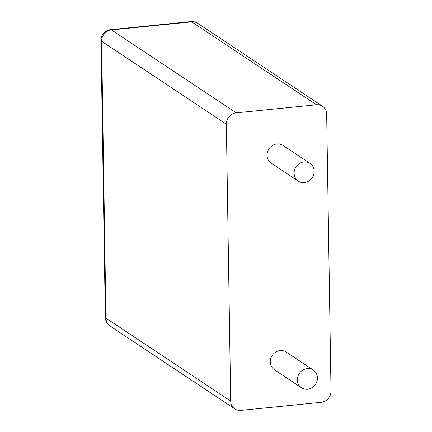 <?xml version="1.0" encoding="UTF-8"?>
<svg xmlns="http://www.w3.org/2000/svg" width="432" height="432" viewBox="0 0 432 432"><rect width="100%" height="100%" fill="white"/><g stroke="black" fill="none" stroke-linecap="round" stroke-linejoin="round"><path stroke-width="0.65" d="M234.835 408.937A10.649 9.752 -56.4 0 0 240.894 410.4L321.149 402.327A10.649 9.752 123.6 0 0 331.02 390.987L326.668 114.097A10.649 9.752 -56.4 0 0 322.531 106.24A10.649 9.752 -56.4 0 0 316.478 104.776L236.218 112.849A10.649 9.752 123.6 0 0 226.346 124.189L230.699 401.08L105.943 318.163A10.649 9.752 123.6 0 0 110.084 326.025L234.835 408.937A10.649 9.752 -56.4 0 1 230.699 401.08M298.258 181.143L271.166 163.139A10.649 9.752 -56.4 0 1 268.942 148.873A10.649 9.752 -56.4 0 1 282.955 145.4L310.046 163.409A10.649 9.752 -56.4 0 1 313.718 174.587A10.649 9.752 -56.4 0 1 304.312 182.606A10.649 9.752 -56.4 0 1 298.258 181.143A10.649 9.752 -56.4 0 1 296.033 166.876A10.649 9.752 -56.4 0 1 310.046 163.409M301.504 387.779L274.412 369.77A10.649 9.752 -56.4 0 1 272.187 355.509A10.649 9.752 -56.4 0 1 286.2 352.037L313.292 370.04A10.649 9.752 -56.4 0 1 316.964 381.224A10.649 9.752 -56.4 0 1 307.557 389.243A10.649 9.752 -56.4 0 1 301.504 387.779A10.649 9.752 -56.4 0 1 299.279 373.513A10.649 9.752 -56.4 0 1 313.292 370.04M316.478 104.776L191.722 21.865L111.467 29.932A10.649 9.752 123.6 0 0 101.596 41.272L105.943 318.163A10.649 2.57 -0.9 0 1 105.332 317.32A10.649 10.649 0 0 0 110.084 326.025M236.218 112.849L111.467 29.932A10.649 3.424 84.3 0 0 110.56 29.673A10.649 10.649 0 0 0 100.98 40.43A10.649 2.57 -0.9 0 0 101.596 41.272L226.346 124.189M322.531 106.24L197.775 23.328A10.649 9.752 123.6 0 0 191.722 21.865A10.649 3.424 84.3 0 0 190.82 21.6L110.56 29.673M197.775 23.328A10.649 10.649 0 0 0 190.82 21.6M100.98 40.43L105.332 317.32"/></g></svg>
